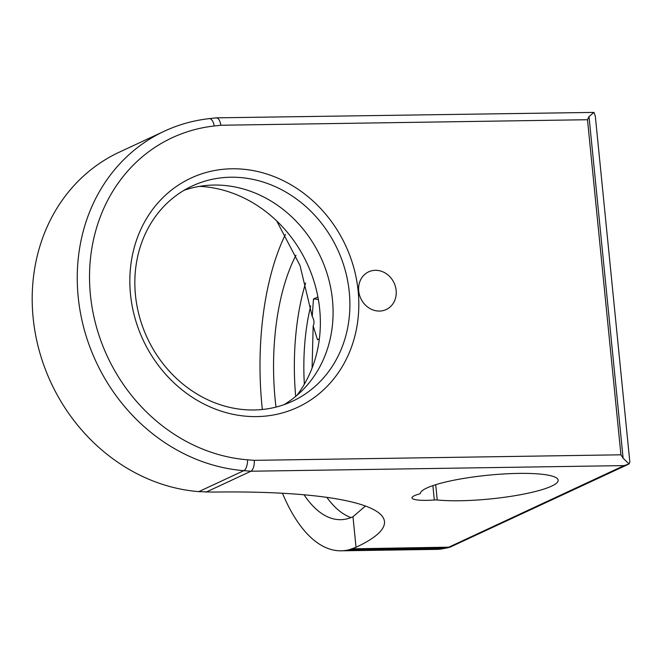 <?xml version="1.0" encoding="UTF-8"?>
<svg xmlns="http://www.w3.org/2000/svg" width="663" height="663" viewBox="0 0 663 663"><rect width="100%" height="100%" fill="white"/><g stroke="black" fill="none" stroke-linecap="round" stroke-linejoin="round"><path stroke-width="0.99" d="M379.46 311.063A20.785 18.373 65 0 0 386.197 309.538A20.785 18.373 65 0 0 395.43 286.598A20.785 18.373 65 0 0 375.391 270.313A20.785 18.373 65 0 0 368.653 271.838A20.785 18.373 65 0 0 359.421 294.778A20.785 18.373 65 0 0 379.46 311.063M318.389 299.593A20.785 18.373 65 0 0 313.69 299.03A20.785 18.373 65 0 0 313.466 299.03L312.232 316.549C314.196 319.956 314.511 323.096 313.168 325.989L317.527 339.788L319.359 338.934M198.784 491.631L243.835 470.664A180.162 159.244 -115 0 1 78.201 296.966A180.162 159.244 -115 0 1 164.383 131.183L119.34 152.15A180.162 159.244 65 0 0 33.15 317.933A180.162 159.244 65 0 0 198.784 491.631L212.989 492.087A300.273 51.623 -5.7 0 1 384.457 521.524A300.273 51.623 -5.7 0 1 356.023 547.273L349.302 549.702A180.162 78.358 89.1 0 1 341.113 550.812A180.162 78.358 89.1 0 1 282.471 493.255M253.987 409.983A118.718 104.936 -115 0 1 139.537 316.964A118.718 104.936 -115 0 1 192.27 185.971A118.718 104.936 -115 0 1 230.757 177.228A118.718 104.936 -115 0 1 345.199 270.247A118.718 104.936 -115 0 1 292.466 401.239A118.718 104.936 -115 0 1 253.987 409.983M184.065 190.306A118.718 104.936 -115 0 1 210.03 185.192A118.718 104.936 -115 0 1 213.942 185.052A118.718 104.936 -115 0 1 321.605 259.134A118.718 104.936 -115 0 1 304.499 388.153A118.718 104.936 -115 0 1 283.872 404.737M312.091 368.031L313.168 325.989M231.959 168.783A126.409 111.732 65 0 0 130.512 294.413A126.409 111.732 65 0 0 256.697 416.604A126.409 111.732 65 0 0 358.144 290.982A126.409 111.732 65 0 0 231.959 168.783M351.017 517.588A149.026 64.817 89.1 0 1 326.851 497.366M295.69 396.416A149.026 64.817 89.1 0 1 305.61 282.993M365.412 506.018L352.981 516.75A149.026 64.817 89.1 0 1 340.649 519.676A149.026 64.817 89.1 0 1 304.052 494.789M275.99 407.099A149.026 64.817 89.1 0 1 295.963 255.296M551.591 486.136A69.292 11.917 174.3 0 0 558.155 480.194A69.292 11.917 174.3 0 0 503.681 473.97A69.292 11.917 174.3 0 0 426.815 488.018A69.292 11.917 174.3 0 0 420.267 493.438A4.616 0.796 -5.7 0 1 418.999 494.084A25.409 4.368 174.3 0 0 414.416 495.692A25.409 4.368 174.3 0 0 412.013 497.872A25.409 4.368 174.3 0 0 434.306 499.993A4.616 0.796 -5.7 0 1 437.232 499.977A69.292 11.917 174.3 0 0 551.591 486.136M312.232 316.549L300.024 265.531L276.728 220.945M254.335 460.346L620.941 454.81L623.112 458.191L629.038 463.976L629.85 462.152L595.308 116.066L593.949 112.403L589.009 116.531L587.493 119.721L220.887 125.249L214.257 125.987A170.921 151.081 65 0 0 90.433 295.018A170.921 151.081 65 0 0 247.572 459.807L254.335 460.346C254.41 465.923 253.283 469.553 250.954 471.227L243.835 470.664A9.241 3.862 -85.5 0 0 247.572 459.807M620.941 454.81L587.493 119.721M262.349 409.494A180.162 78.358 89.1 0 1 285.471 234.404M349.302 549.702L444.964 548.251A9.241 8.271 -104.5 0 0 446.713 548.019L436.776 549.37A180.162 78.358 -90.9 0 0 444.964 548.251L448.354 547.381L624.057 465.6L629.038 463.976L450.102 547.149L352.691 548.823M205.903 492.195L250.954 471.227L624.057 465.6M304.358 384.175A127.205 55.327 89.1 0 1 310.69 305.941M317.909 296.966L313.466 299.03M199.538 186.353A127.205 112.437 -115 0 1 319.425 306.787L319.906 311.618A127.205 112.437 -115 0 1 296.858 395.438M214.257 125.987A9.241 4.144 83.6 0 0 209.317 118.627L216.469 117.84L593.949 112.403M215.699 118.022C218.144 117.5 219.876 119.912 220.887 125.249M432.873 485.623L434.306 499.993M352.981 516.75L356.023 547.273M589.009 116.531L623.112 458.191M435.707 484.703L437.232 499.977M436.776 549.37L341.113 550.812M209.317 118.627C193.579 120.401 178.604 124.578 164.383 131.183M446.713 548.019L450.102 547.149"/></g></svg>
